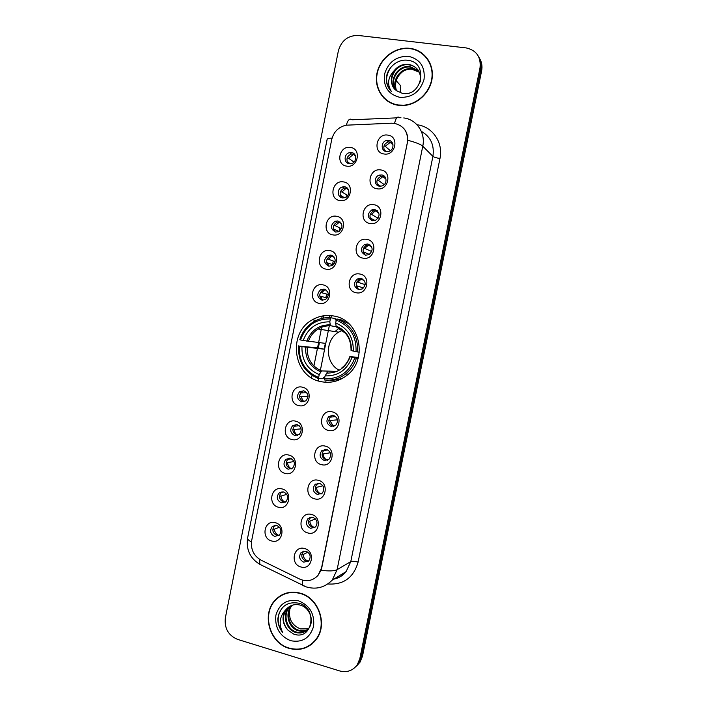 <?xml version="1.0" encoding="UTF-8"?>
<svg xmlns="http://www.w3.org/2000/svg" width="707" height="707" viewBox="0 0 707 707"><rect width="100%" height="100%" fill="white"/><g stroke="black" fill="none" stroke-linecap="round" stroke-linejoin="round"><path stroke-width="1.06" d="M334.013 316.047C326.387 314.615 319.184 315.861 312.388 319.767C287.175 333.13 293.007 376.716 320.854 381.603C330.125 383.477 338.662 381.506 346.465 375.691C368.656 359.987 360.128 319.944 334.013 316.047M339.784 200.541C328.393 199.1 332.281 179.658 343.514 181.911C354.985 183.281 351.052 202.891 339.784 200.541M344.654 186.807L342.303 186.975C336.868 188.336 336.965 197.297 342.427 197.916L344.928 197.713C350.274 196.219 350.045 187.39 344.654 186.807M332.909 234.883C321.552 233.328 325.432 213.921 336.629 216.289C348.065 217.774 344.141 237.349 332.909 234.883M337.805 220.973L335.074 221.247C330.072 225.365 330.24 228.971 335.586 232.064L338.467 231.737C343.346 227.574 343.125 223.986 337.805 220.973M326.051 269.155C314.721 267.485 318.592 248.122 329.762 250.605C341.163 252.205 337.239 271.735 326.051 269.155M330.982 255.077L327.898 255.466C323.267 259.646 323.559 263.198 328.764 266.141L331.981 265.691C336.497 261.475 336.161 257.931 330.982 255.077M319.202 303.365C307.907 301.58 311.769 282.252 322.905 284.85C334.27 286.574 330.363 306.06 319.202 303.365M324.16 289.11L320.775 289.623C316.48 293.838 316.877 297.347 321.95 300.148L325.467 299.582C329.648 295.332 329.206 291.841 324.16 289.11M298.734 405.588C287.546 403.458 291.39 384.246 302.419 387.189C313.678 389.257 309.79 408.628 298.734 405.588M303.798 390.812L299.697 391.669C296.242 395.893 296.878 399.269 301.597 401.788L305.795 400.869C309.153 396.618 308.491 393.269 303.798 390.812M291.938 439.533C280.785 437.288 284.621 418.111 295.614 421.16C306.838 423.343 302.958 442.679 291.938 439.533M297.037 424.58L292.76 425.543C289.534 429.75 290.224 433.082 294.837 435.539L299.202 434.513C302.349 430.289 301.624 426.975 297.037 424.58M285.16 473.407C274.042 471.048 277.86 451.906 288.827 455.069C300.015 457.367 296.145 476.668 285.16 473.407M290.285 458.277L285.858 459.329C282.827 463.518 283.569 466.814 288.094 469.218L292.601 468.105C295.553 463.898 294.784 460.628 290.285 458.277M278.39 507.219C267.299 504.745 271.117 485.638 282.049 488.917C293.211 491.33 289.34 510.587 278.39 507.219M283.551 491.913L278.991 493.053C276.137 497.215 276.932 500.468 281.359 502.827L285.999 501.634C288.774 497.463 287.952 494.22 283.551 491.913M271.629 540.961C260.583 538.372 264.391 519.309 275.288 522.694C286.415 525.221 282.553 544.443 271.629 540.961M276.826 525.487L272.16 526.697C269.464 530.824 270.295 534.059 274.643 536.383L279.389 535.119C282.005 530.975 281.147 527.758 276.826 525.487M346.677 166.127C335.251 164.802 339.139 145.324 350.416 147.463C361.913 148.709 357.972 168.363 346.677 166.127M351.503 152.571L349.594 152.641C343.832 153.64 343.558 163.114 349.276 163.706L351.352 163.6C357.026 162.469 357.159 153.127 351.503 152.571M377.034 188.778C365.386 187.364 369.328 167.709 380.817 169.945C392.544 171.288 388.541 191.111 377.034 188.778M381.736 174.965L379.35 175.142C373.782 176.529 373.888 185.588 379.473 186.197L382.036 185.976C387.498 184.447 387.25 175.539 381.736 174.965M370.044 223.5C358.431 221.971 362.373 202.352 373.826 204.703C385.509 206.17 381.524 225.957 370.044 223.5M374.781 209.511L371.953 209.811C366.88 214 367.074 217.632 372.527 220.717L375.523 220.363C380.454 216.121 380.207 212.498 374.781 209.511M363.071 258.161C351.494 256.508 355.427 236.925 366.845 239.399C378.492 240.981 374.516 260.733 363.071 258.161M367.843 243.986L364.626 244.428C359.969 248.678 360.296 252.258 365.59 255.174L368.966 254.67C373.482 250.366 373.11 246.805 367.843 243.986M356.107 292.742C344.574 290.975 348.498 271.435 359.881 274.024C371.493 275.721 367.516 295.429 356.107 292.742M360.923 278.39L357.362 278.973C353.085 283.268 353.518 286.795 358.67 289.561L362.373 288.907C366.518 284.585 366.04 281.077 360.923 278.39M328.41 430.404C317.01 428.168 320.907 408.779 332.149 411.836C343.62 414.01 339.678 433.559 328.41 430.404M333.359 415.345L328.87 416.432C325.715 420.7 326.475 424.032 331.123 426.418L335.719 425.26C338.768 420.983 337.981 417.678 333.359 415.345M321.517 464.649C310.161 462.298 314.041 442.953 325.247 446.117C336.691 448.406 332.75 467.919 321.517 464.649M326.501 449.413L321.853 450.598C318.91 454.84 319.723 458.127 324.274 460.469L329.011 459.214C331.866 454.954 331.026 451.693 326.501 449.413M314.642 498.833C303.321 496.358 307.192 477.048 318.362 480.327C329.771 482.74 325.839 502.209 314.642 498.833M319.652 483.411L314.88 484.693C312.123 488.899 312.971 492.152 317.434 494.449L322.295 493.106C324.973 488.882 324.089 485.656 319.652 483.411M307.784 532.937C296.489 530.356 300.36 511.081 311.495 514.475C322.86 517.003 318.945 536.436 307.784 532.937M312.83 517.347L307.934 518.708C305.344 522.88 306.237 526.105 310.612 528.359L315.578 526.936C318.097 522.756 317.178 519.557 312.83 517.347M300.935 566.979C289.676 564.283 293.538 545.044 304.637 548.552C315.967 551.195 312.061 570.593 300.935 566.979M306.007 551.221L301.023 552.644C298.575 556.789 299.503 559.971 303.798 562.206L308.862 560.722C311.23 556.568 310.285 553.404 306.007 551.221M384.034 153.985C372.35 152.694 376.301 132.996 387.825 135.108C399.588 136.327 395.584 156.194 384.034 153.985M388.7 140.357L386.809 140.419C380.879 141.382 380.56 151.024 386.437 151.607L388.514 151.51C394.338 150.379 394.497 140.896 388.7 140.357M341.737 197.748C338.989 193.753 339.802 190.545 344.176 188.124L347.349 188.177M335.357 232.02C332.21 228.246 332.75 224.967 336.983 222.201L340.102 222.007M329.038 266.185C325.485 262.659 325.75 259.336 329.842 256.217L332.811 255.801M322.763 300.245C318.813 296.993 318.813 293.635 322.763 290.162L325.503 289.57M304.054 401.735L303.701 401.664C299.008 399.155 298.372 395.805 301.809 391.607L303.603 390.768M297.797 435.335L296.975 435.212C292.389 432.772 291.699 429.458 294.916 425.278L296.374 424.465M291.514 468.847L290.268 468.697C285.769 466.302 285.036 463.032 288.049 458.87L289.198 458.136M285.186 502.262L283.578 502.111C279.168 499.769 278.381 496.526 281.218 492.39L282.075 491.763M278.832 535.597L276.897 535.464C272.566 533.158 271.744 529.95 274.422 525.84L275.023 525.345M348.18 163.405C345.838 159.19 346.916 156.061 351.423 154.002L354.569 154.294M378.254 185.844C375.779 181.814 376.698 178.659 381.011 176.379L384.776 176.626M371.785 220.531C368.868 216.731 369.496 213.496 373.658 210.836L377.405 210.783M365.386 255.13C362.028 251.577 362.355 248.281 366.376 245.241L369.982 244.896M359.059 289.614C355.241 286.344 355.276 282.994 359.156 279.583L362.514 278.973M333.978 426.277L333.077 426.144C328.446 423.767 327.695 420.462 330.823 416.22L332.644 415.23M327.65 460.133L326.263 459.992C321.729 457.668 320.925 454.398 323.85 450.182L325.282 449.263M321.278 493.901L319.458 493.769C315.022 491.489 314.173 488.263 316.913 484.074L318 483.27M314.862 527.581L312.671 527.484C308.323 525.239 307.43 522.04 310.011 517.886L310.788 517.232M308.393 561.181L305.901 561.128C301.624 558.91 300.705 555.746 303.135 551.619L303.648 551.133M384.811 151.077C382.752 146.835 383.963 143.768 388.435 141.868L392.093 142.407M391.475 123.204L394.365 123.345C404.112 125.766 408.443 132.236 407.365 142.752L321.552 567.942L318.026 575.357C312.856 580.818 306.758 582.064 299.733 579.095L261.069 560.174C253.672 555.843 250.543 549.295 251.674 540.546L331.716 139.588C333.748 131.688 338.6 126.88 346.28 125.183L391.475 123.204M346.28 195.901L346.023 197.209M339.705 228.741L339.174 231.392M333.138 261.51L332.52 264.595M326.581 294.227L325.9 297.62M322.215 316.02L321.729 318.459M409.883 48.341L409.636 48.315C394.957 46.635 379.765 58.469 376.919 73.537C373.862 88.578 383.804 103.416 398.412 105.299L403.688 105.484C417.722 104.707 430.722 92.096 432.216 77.593C433.868 63.1 423.661 49.861 409.883 48.341M381.709 95.127L384.263 98.503M300.183 593.164C290.383 590.716 282.04 593.04 275.138 600.137C261.29 614.189 269.553 643.158 289.075 648.363C299.803 651.174 308.738 648.363 315.87 639.932C328.207 625.138 318.91 597.76 300.183 593.164M281.978 594.852L279 597.044M418.129 51.09L422.141 53.202M404.271 129.019C406.728 132.209 407.912 135.974 407.815 140.313L321.756 567.836L321.04 570.275L318.026 575.357M275.35 600.013L275.986 599.244M355.701 666.789L358.67 663.458L361.153 657.422L480.813 69.401C481.688 64.814 480.981 60.625 478.71 56.843C480.981 60.625 481.688 64.814 480.813 69.401L361.153 657.422L358.67 663.458L355.701 666.789M339.563 670.908C346.925 672.799 352.846 670.74 357.309 664.739L359.81 658.685L480 67.952C481.14 57.028 476.562 50.356 466.267 47.935L358.219 35.456C348.038 35.359 341.428 40.485 338.37 50.842L225.356 617.865C224.26 628.276 228.326 635.443 237.561 639.375L339.563 670.908M308.782 645.853L311.99 643.962M428.009 59.441L425.137 56.295M357.062 665.49L360.022 662.176L362.497 656.167L481.626 70.833C482.492 66.272 481.794 62.101 479.523 58.336M318.247 380.896L318.689 378.669M320.351 370.415L329.506 324.769M330.911 317.779L331.344 315.631M329.93 315.508L329.489 317.69M430.086 63.259L427.753 59.618M398.474 105.007L403.67 105.193C417.554 104.433 430.439 91.954 431.924 77.602C433.559 63.25 423.466 50.144 409.821 48.633L409.556 48.606C395.027 46.962 380.004 58.672 377.193 73.581C374.18 88.472 384.025 103.151 398.474 105.007M396.026 89.117C394.586 82.012 396.919 76.091 403.043 71.363M396.547 90.699C390.706 81.809 400.038 67.2 411.571 68.738L419.189 71.937M396.848 90.947C391.325 82.021 400.63 67.775 412.004 69.295L419.339 72.255M395.46 89.789C388.205 81.128 397.564 64.867 409.83 66.52L418.509 70.7M395.726 90.028C388.832 81.296 398.191 65.451 410.272 67.077L418.694 71M396.574 90.717L402.477 93.404C422.282 97.106 428.548 62.623 408.407 60.413C397.953 58.319 386.906 67.722 386.322 78.389C386.243 83.594 387.922 87.951 391.378 91.468C386.862 84.266 387.851 77.257 394.365 70.444C389.672 78.283 390.414 85.034 396.574 90.717C385.518 83.461 394.426 62.958 408.505 64.832L409.265 64.92C412.685 65.424 415.566 67.059 417.925 69.825M394.365 70.444C397.926 66.078 402.495 64.019 408.063 64.266L408.823 64.355C417.616 66.608 421.434 72.476 420.276 81.959M408.284 56.277C396.106 56.171 388.17 62.198 384.475 74.359C383.221 86.828 388.408 94.499 400.012 97.38C412.216 97.663 420.232 91.654 424.05 79.352C425.269 66.723 420.011 59.026 408.284 56.277M384.458 98.273L387.551 101.172M391.378 91.468C385.129 84.142 385.006 76.038 390.989 67.156M400.18 92.794L400.807 85.954L396.212 80.66M311.796 643.724L314.712 641.329M289.128 648.08C299.741 650.864 308.579 648.08 315.64 639.747C327.854 625.103 318.663 597.998 300.13 593.447C290.427 591.025 282.155 593.323 275.332 600.358C261.634 614.268 269.809 642.928 289.128 648.08M300.342 628.85L300.342 628.85C291.797 625.28 288.315 618.696 289.879 609.098M307.289 629.955C304.284 631.439 301.2 631.669 298.036 630.644C288.5 627.896 284.47 613.261 291.584 605.872L292.185 605.236M307.563 629.69C304.646 631.015 301.677 631.192 298.654 630.211C289.136 627.471 285.115 612.854 292.212 605.484L292.548 605.121M285.982 609.575C281.492 616.681 282.173 623.565 288.023 630.211L293.599 634.02C312.37 641.293 318.362 608.214 299.096 603.248C287.334 601.18 280.246 606.261 277.842 618.501C277.754 623.698 279.345 628.329 282.614 632.394C278.47 623.813 279.592 616.212 285.982 609.575L286.441 609.036C290.162 605.174 294.651 603.831 299.927 605.024C309.869 607.295 314.801 621.232 308.552 628.576C305.097 632.588 300.749 633.861 295.508 632.394C285.928 629.628 281.872 614.878 289.03 607.446L290.789 605.793M306.414 630.688C303.188 632.685 299.768 633.11 296.145 631.952C286.574 629.195 282.526 614.471 289.676 607.048L291.134 605.634M288.023 630.211C282.217 623.097 281.899 615.903 287.095 608.639L289.782 606.314M308.349 628.832L300.519 628.912L308.438 628.717M298.637 600.862C287.033 598.829 279.451 603.61 275.889 615.205C274.661 627.48 279.574 635.982 290.621 640.692C302.251 642.893 309.905 638.138 313.581 626.437C314.783 613.985 309.799 605.457 298.637 600.862M285.389 593.403L282.102 595.117M282.614 632.394C278.037 626.208 277.003 619.438 279.521 612.094M342.462 330.337L338.662 332.157C325.017 339.811 324.973 362.47 338.609 369.929M324.743 377.458L323.656 377.45L323.081 378.731L318.795 378.705L318.636 377.458C305.194 371.758 298.752 361.304 299.291 346.085L301.96 346.651C301.589 360.146 307.342 369.461 319.211 374.604L321.588 370.919L335.136 371.325M330.372 318.954L331.017 317.788C324.84 317.266 319.051 318.592 313.643 321.765C306.865 325.954 302.243 331.945 299.777 339.749L300.51 339.952C305.857 325.733 315.808 318.733 330.372 318.954L329.798 321.826C316.895 321.729 308.031 327.96 303.188 340.509L325.344 343.363L324.177 349.178L301.96 346.651M336.178 326.767L330.416 325.706L329.798 321.826M347.252 322.295L346.403 322.136M299.291 346.085L318.362 347.95L319.361 342.692M331.017 317.788L335.162 318.592L335.206 319.935L336.258 320.138L336.885 318.981L340.968 319.767L348.905 323.726M329.824 380.101C334.597 380.446 339.21 379.632 343.646 377.653M324.637 379.995C332.246 380.746 339.21 378.766 345.511 374.047C350.699 369.964 354.322 364.679 356.363 358.193L354.799 357.91C349.223 372.333 339.121 379.279 324.486 378.758L324.637 379.995M358.113 358.325L356.363 358.193M298.557 345.873C297.947 361.825 304.69 372.766 318.795 378.705M324.486 378.758L325.061 375.894C338.017 376.23 347.013 370.035 352.042 357.327L354.799 357.91M319.211 374.604L318.636 377.458M303.188 340.509L300.51 339.952M352.042 357.327L349.947 356.673L358.387 357.344M327.412 372.2L325.061 375.894M339.086 328.172L334.95 331.592M346.2 322.021L347.128 322.198M356.054 351.671L353.297 351.087C353.597 337.363 347.729 328.004 335.675 323.019L336.249 320.147C349.912 325.644 356.514 336.152 356.054 351.671L357.618 351.962C358.149 335.684 351.238 324.69 336.885 318.981M357.618 351.962L359.324 352.13M335.675 323.019L336.214 326.828C346.209 331.062 351.158 338.953 351.052 350.486L353.297 351.087M336.214 326.828L337.009 327.12M318.362 347.95L324.177 349.178M391.952 142.231L390.22 142.354L385.218 146.296L390.335 150.706M384.007 145.934L385.218 146.296M386.375 151.598L384.122 149.884M384.475 149.99L384.564 150.732M384.528 176.361L382.734 176.644L378.36 180.382L384.255 184.624M377.176 180.046L378.36 180.382M380.711 186.25L377.105 183.926M377.618 184.067L377.821 185.322M377.034 210.474L375.337 210.88L371.52 214.398L378.104 218.242M370.362 214.097L371.52 214.398M375.081 220.531L370.123 217.906M370.777 218.074L371.148 219.886M368.913 244.737L364.688 248.351L371.776 251.568M363.584 248.086L364.688 248.351M369.408 254.423L363.168 251.833M363.946 252.019L364.556 254.432M361.321 278.938L357.866 282.234L365.201 284.656M356.823 282.005L357.866 282.234M363.592 287.952L356.248 285.708M357.132 285.902L358.069 288.951M331.795 415.575L330.735 417.112L335.701 416.564M330.054 417.015L330.735 417.112M337.531 419.834L328.835 420.585M330.001 420.753L333.51 426.409M324.663 449.581L323.983 450.677L327.739 449.882M323.444 450.606L323.983 450.677M330.31 452.754L322.038 454.15M323.249 454.301C323.541 457.093 324.893 459.082 327.314 460.284M317.761 483.296L317.24 484.162L319.688 483.42M315.773 483.995L316.789 484.109M322.913 485.78L315.269 487.653M316.515 487.786C316.824 490.711 318.274 492.761 320.845 493.928M310.7 517.241L311.566 517.179M309.719 517.515L310.514 517.595M315.437 518.929L309.79 521.209L308.517 521.086M309.79 521.209C310.161 524.417 311.805 526.547 314.712 527.599M307.916 552.185L303.073 554.562C303.471 557.858 305.159 560.015 308.146 561.058L308.455 561.137M303.073 554.562L301.783 554.465M354.543 154.259L353.438 154.4L348.613 158.271L353.96 162.124M347.19 157.864L348.613 158.271M350.46 163.75L347.181 161.726M347.888 161.921L348.136 163.344M347.243 188.08L346.138 188.301L341.87 191.986L347.809 195.556M340.465 191.615L341.87 191.986M344.76 197.766L340.288 195.415M341.136 195.636L341.543 197.562M339.687 221.918L335.127 225.639L341.543 228.732M333.775 225.303L335.127 225.639M339.042 231.463L333.43 229.041M334.402 229.28L335.03 231.746M332.281 255.748L328.402 259.23L335.091 261.705M327.094 258.93L328.402 259.23M333.236 264.86L326.599 262.615M327.677 262.863L328.596 265.885M324.911 289.57L321.694 292.751L328.402 294.519M320.448 292.486L321.694 292.751M327.279 297.965L319.803 296.127M320.969 296.374L322.454 300.228M324.61 382.195L325.282 381.815M303.188 390.891L301.633 392.933L306.794 392.756M300.643 392.774L301.633 392.933M307.996 396.22L299.538 396.318M300.908 396.539L303.63 401.647M296.118 424.562L294.969 426.197L299.185 425.667M294.103 426.074L294.969 426.197M301.085 428.875L292.831 429.6M294.253 429.794C294.483 432.269 295.614 434.142 297.656 435.388M289.119 458.171L288.323 459.4L291.452 458.728M286.123 459.126L286.582 459.179M287.599 459.303L288.323 459.4M293.997 461.565L286.149 462.811M287.608 462.988C287.873 465.692 289.163 467.654 291.47 468.865M282.146 491.763L281.686 492.532L283.657 491.948M286.786 494.334L280.971 496.12L279.486 495.961M280.971 496.12C281.28 499.027 282.703 501.069 285.248 502.226M275.217 525.328L275.818 525.319M274.13 525.522L275.067 525.61M279.495 527.192L274.351 529.181L272.84 529.048M274.351 529.181C274.696 532.283 276.243 534.377 278.991 535.473M417.015 124.777C432.428 126.438 443.536 142.611 439.966 158.527L358.104 562.092C354.622 561.225 352.192 561.058 350.796 561.588L432.905 156.371C434.531 145.068 430.66 136.716 421.301 131.316M358.104 562.092C353.624 577.61 343.664 584.901 328.216 583.991M332.962 579.183C338.238 578.317 342.621 575.798 346.112 571.61L350.796 561.588L337.106 569.674L332.228 580.129L346.112 571.61C342.983 575.569 338.909 578.07 333.898 579.104M394.559 123.371C395.911 117.839 397.564 115.957 399.535 117.733L400.94 117.715M321.04 570.275C328.994 571.291 334.349 571.088 337.106 569.674L422.768 146.208C420.647 144.299 415.663 142.337 407.815 140.313M251.453 541.942C248.634 540.448 247.353 539.141 247.609 538L327.111 139.473C327.253 138.616 328.905 138.174 332.069 138.13M259.513 559.299L259.867 564.363L262.014 565.414M396.751 117.857L352.024 119.783C349.762 118.06 347.853 119.854 346.315 125.174M302.587 580.173L302.587 585.334L304.452 586.218M403.75 117.936C416.573 119.403 425.738 132.907 422.768 146.208L432.905 156.371C434.036 157.21 436.387 157.926 439.966 158.527M359.81 658.685L362.497 656.167M480 67.952L481.626 70.833M311.54 377.83L312.034 375.382M313.917 365.979L317.408 348.533M317.549 347.871L321.959 325.821M323.514 318.088L323.983 315.72M327.668 297.347L328.207 294.66M334.499 263.278L334.729 262.103M307.147 347.561C306.997 358.741 311.814 366.526 321.588 370.919M330.629 325.83C326.174 325.609 322.012 326.669 318.141 329.02C313.493 331.963 310.24 336.108 308.367 341.446M326.528 373.093C337.813 373.252 345.688 367.826 350.168 356.814M305.557 347.305C305.353 359.059 310.4 367.225 320.695 371.811M330.125 324.805C318.892 324.831 311.107 330.293 306.776 341.181M351.414 350.601C351.565 338.662 346.421 330.461 335.984 326.007M345.564 333.289L336.479 327.032M316.135 320.439L312.388 319.767M344.176 188.124L342.303 186.975M336.983 222.201L335.074 221.247M329.842 256.217L327.898 255.466M322.763 290.162L320.775 289.623M301.809 391.607L299.697 391.669M294.916 425.278L292.76 425.543M288.049 458.87L285.858 459.329M281.218 492.39L278.991 493.053M274.422 525.84L272.16 526.697M351.423 154.002L349.594 152.641M381.011 176.379L379.35 175.142M373.658 210.836L371.953 209.811M366.376 245.241L364.626 244.428M359.156 279.583L357.362 278.973M330.823 416.22L328.87 416.432M323.85 450.182L321.853 450.598M316.913 484.074L314.88 484.693M310.011 517.886L307.934 518.708M303.135 551.619L301.023 552.644M388.435 141.868L386.809 140.419M276.013 599.633L275.138 600.137M247.609 538C245.974 549.595 250.066 558.38 259.867 564.363L306.211 586.89C316.091 589.806 324.76 587.552 332.228 580.129M357.309 664.739L360.022 662.176M313.616 319.078L313.44 319.953M412.004 69.295L411.571 68.738M410.272 67.077L409.83 66.52M408.505 64.832L408.063 64.266M316.471 639.11L315.64 639.747M292.212 605.484L291.584 605.872M289.667 607.048L289.03 607.446M287.095 608.639L286.441 609.036M338.662 332.157L318.141 329.02C321.897 326.652 325.989 325.547 330.416 325.706M348.339 374.109L345.511 374.047M341.843 367.914C345.529 365.051 348.189 361.312 349.806 356.69M390.22 142.354L393.057 144.9M382.734 176.644L385.995 179.065M375.337 210.88L378.846 213.001M368.011 245.073L371.564 246.743M360.764 279.203L364.087 280.343M353.438 154.4L355.497 155.947M346.138 188.301L348.436 189.723M338.909 222.157L341.26 223.332M331.742 255.961L333.943 256.809M324.637 289.702L326.448 290.197M327.076 382.319L325.662 382.01"/></g></svg>
